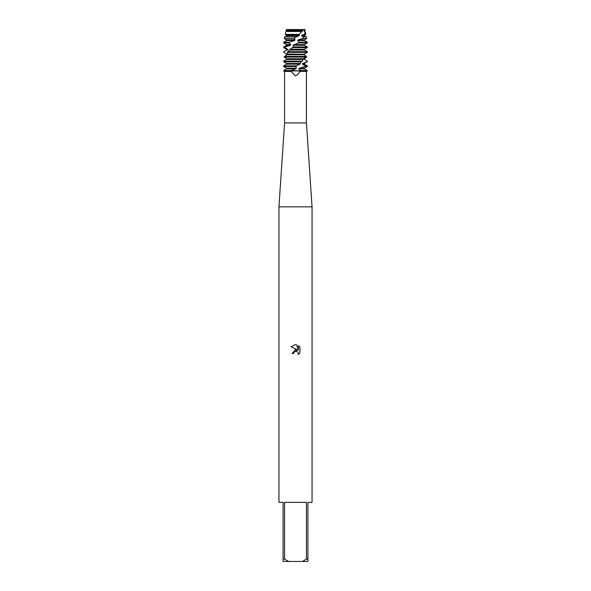 <?xml version="1.0" encoding="UTF-8"?>
<svg xmlns="http://www.w3.org/2000/svg" width="591" height="591" viewBox="0 0 591 591"><rect width="100%" height="100%" fill="white"/><g stroke="black" fill="none" stroke-linecap="round" stroke-linejoin="round"><path stroke-width="0.89" d="M303.161 29.646L304.72 29.55L304.417 31.079L305.148 31.5L304.535 34.337L305.769 34.337L304.417 35.113L304.417 35.807L306.337 36.915L303.545 36.915L302.548 38.533L306.692 38.533L304.417 39.841L304.417 40.535L307.32 42.205L299.135 42.205L298.3 42.899L307.32 42.899L304.417 44.569L304.417 45.263L307.32 46.933L293.299 46.933L292.449 47.627L307.32 47.627L304.417 49.297L304.417 49.991L307.32 51.661L287.994 51.661L287.344 52.355L307.313 52.355L307.32 51.942M304.72 29.55L303.205 29.764M303.19 29.55L286.28 29.55L303.19 29.55L301.883 31.5L285.852 31.5L286.583 31.079L302.407 31.079M291.252 71.43L290.609 70.92L300.391 70.92L298.174 74.171L295.5 75.958L291.252 71.43L284.567 71.43L284.567 122.928L306.434 122.928L312.048 206.85L312.048 502.35L307.911 502.35L307.911 559.086L306.448 559.086L302.37 561.45L307.911 561.45L307.911 559.086M299.6 71.43L306.434 71.43L306.434 122.928M284.567 122.928L278.952 206.85L312.048 206.85M295.5 351.217L293.89 352.472L293.638 353.551L292.072 353.551L295.5 349.636L297.399 349.865L291.075 346.747L295.5 344.568L296.46 344.671L298.389 350.234L298.389 345.469L299.925 347.02L299.925 352.893L298.145 354.6L298.396 353.536L297.701 351.852L295.5 351.217L297.701 351.852L298.396 353.536L298.145 354.6L299.925 352.893M302.37 561.45L288.63 561.45L284.552 559.086L284.552 502.35L306.448 502.35L306.448 559.086M293.638 353.551L293.801 352.679M297.399 349.865L292.072 353.551M293.89 352.472L295.441 351.231M299.925 347.02L298.389 345.469M296.46 344.671L295.64 344.575M295.5 344.568L291.075 346.747M304.904 29.55L305.311 29.55M284.567 71.43L283.68 70.92L290.912 70.573L283.68 70.573L286.583 68.903L286.583 68.209L283.68 66.539L295.803 66.539L296.66 65.845L283.68 65.845L286.583 64.175L299.955 64.175L300.73 62.373L302.164 61.117L283.68 61.117L286.583 59.447L303.117 59.447L306.027 56.389L284.53 56.389L284.241 57.083L305.613 57.083M305.702 55.968L306.759 57.083L304.358 58.753L304.262 59.447L307.32 61.117L307.106 61.811L302.777 63.481L302.378 64.175L304.417 64.175L307.32 65.845L305.119 65.845L304.601 66.539L299.393 68.216L298.795 68.903L300.708 70.573L300.391 70.92L307.32 70.92L283.68 70.573M278.952 206.85L278.952 502.35L283.089 502.35L283.089 561.45L288.63 561.45M283.089 559.086L284.552 559.086M304.668 29.55L304.853 30.141M304.749 30.141L304.136 30.392L303.944 31.079L304.417 31.079M303.944 31.079L304.845 31.5M286.583 68.209L296.357 68.209L295.803 66.539M304.601 66.539L307.32 66.539L304.417 68.209L304.417 68.903L307.32 70.573L300.708 70.573M299.393 68.209L304.417 68.209M286.583 68.903L295.677 68.903L296.357 68.209M298.795 68.903L304.417 68.903M290.912 70.58L295.677 68.903M296.66 65.845L299.955 64.175M302.378 64.175L305.119 65.845M286.583 64.175L286.583 63.481L300.509 63.481M302.777 63.481L304.417 63.481L304.417 64.175M286.583 63.481L283.68 61.811L301.432 61.811M307.106 61.811L304.417 63.481M302.164 61.117L303.117 59.447M304.262 59.447L307.239 61.117M286.583 59.447L286.583 58.753L303.434 58.753M304.358 58.753L304.417 59.447M286.583 58.753L284.241 57.083M304.89 58.487L304.417 58.753M287.352 52.355L287.233 54.025L304.417 54.276M287.233 54.025L287.012 54.719L304.409 54.719L304.417 54.025L307.313 52.355L307.313 51.661M285.298 55.968L286.591 54.719L286.583 54.025L283.687 52.355L283.687 51.661L287.485 49.991L287.787 49.297L284.899 47.627L285.305 46.933L283.68 46.933L286.583 45.263L290.336 45.263L290.883 44.569L288.704 42.899L289.427 42.205L283.68 42.205L286.583 40.535L294.466 40.535L295.116 39.841L294.045 38.533L296.128 36.915L284.663 36.915L286.583 35.807L298.854 35.807L299.445 35.113L299.172 34.337L301.883 31.5M292.456 47.627L289.368 49.991L304.417 49.991M289.368 49.991L287.994 51.661M283.687 52.355L283.68 51.661L287.477 49.991M289.856 49.297L304.417 49.297M286.583 49.991L286.583 49.297L287.787 49.297M286.583 49.297L283.68 47.627L284.899 47.627M298.307 42.899L293.239 45.263L304.417 45.263M293.239 45.263L293.299 46.933M285.305 46.933L290.336 45.263M293.867 44.569L304.417 44.569M286.583 45.263L286.583 44.569L290.883 44.569M286.583 44.569L283.68 42.899L288.704 42.899M302.548 38.533L298.278 39.841L297.657 40.535L304.417 40.535M297.657 40.535L299.135 42.205M289.427 42.205L294.466 40.535M298.278 39.841L304.417 39.841M286.583 40.535L286.583 39.841L295.116 39.841M286.583 39.841L284.308 38.533L294.045 38.533M304.535 34.337L302.008 35.113L301.543 35.807L304.417 35.807M301.543 35.807L303.545 36.915M296.128 36.915L298.854 35.807M302.008 35.113L304.417 35.113M286.583 35.807L286.583 35.113L299.445 35.113M286.583 35.113L285.231 34.337L299.172 34.337M286.583 31.079L286.583 30.392L302.799 30.392M286.583 30.392L302.851 30.141M284.53 56.389L287.012 54.719L286.583 54.025M306.027 56.389L304.409 54.719M306.434 71.43L307.32 70.573M307.32 65.845L307.32 66.539M307.32 61.117L307.32 61.811M307.32 46.933L307.32 47.627M306.337 36.915L306.692 38.533M305.148 31.5L305.769 34.337M286.28 29.55L286.147 30.141M285.852 31.5L285.231 34.337M284.663 36.915L284.308 38.533M283.68 42.205L283.68 42.899M307.32 42.205L307.32 42.899M283.68 46.933L283.68 47.627M283.68 61.117L283.68 61.811M283.68 65.845L283.68 66.539"/></g></svg>
